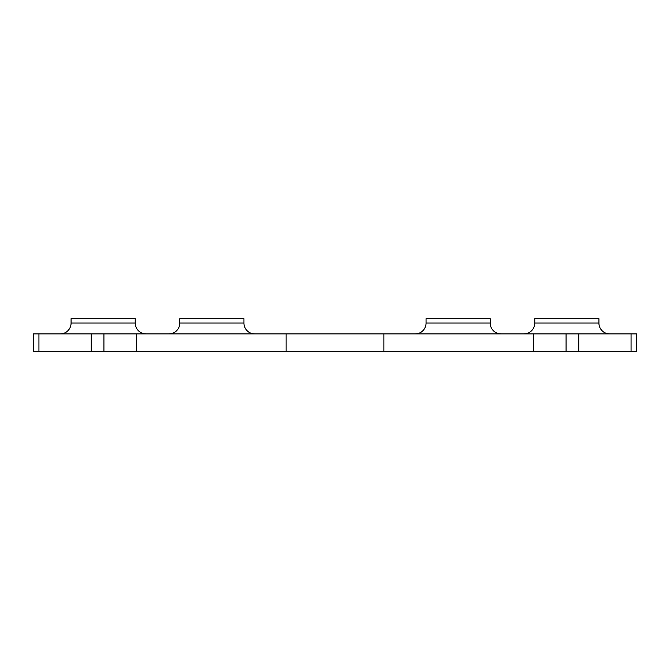<?xml version="1.0" encoding="UTF-8"?>
<svg xmlns="http://www.w3.org/2000/svg" width="670" height="670" viewBox="0 0 670 670"><rect width="100%" height="100%" fill="white"/><g stroke="black" fill="none" stroke-linecap="round" stroke-linejoin="round"><path stroke-width="1" d="M534.769 323.041L598.913 323.041L598.913 318.694L534.769 318.694L534.769 323.041A10.871 10.871 0 0 1 523.898 333.911M598.913 323.041A10.871 10.871 0 0 0 609.792 333.911M426.053 323.041L490.197 323.041L490.197 318.694L426.053 318.694L426.053 323.041A10.871 10.871 0 0 1 415.182 333.911M490.197 323.041A10.871 10.871 0 0 0 501.068 333.911M179.803 323.041L243.947 323.041L243.947 318.694L179.803 318.694L179.803 323.041A10.871 10.871 0 0 1 168.932 333.911M243.947 323.041A10.871 10.871 0 0 0 254.818 333.911M71.087 323.041L135.231 323.041L135.231 318.694L71.087 318.694L71.087 323.041A10.871 10.871 0 0 1 60.208 333.911M135.231 323.041A10.871 10.871 0 0 0 146.102 333.911M33.5 351.306L33.5 333.911L636.5 333.911L636.5 351.306L33.5 351.306M136.647 351.306L136.647 333.911M533.354 351.306L533.354 333.911M383.868 351.306L383.868 333.911M286.132 351.306L286.132 333.911M103.917 351.306L103.917 333.911M91.271 351.306L91.271 333.911M38.935 351.306L38.935 333.911M631.065 351.306L631.065 333.911M578.729 351.306L578.729 333.911M566.083 351.306L566.083 333.911"/></g></svg>
